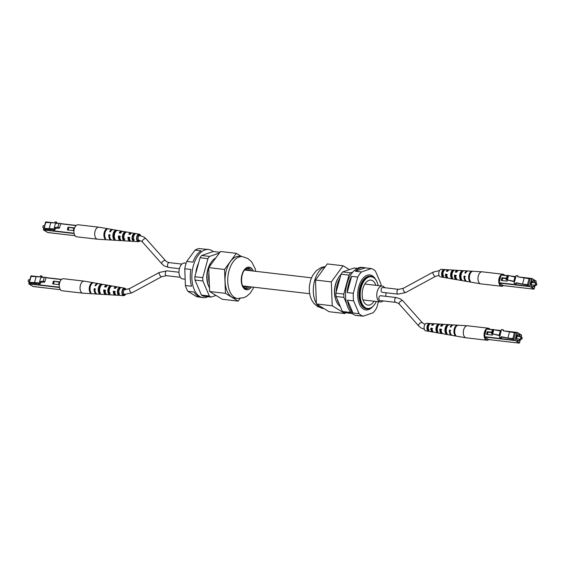 <?xml version="1.0" encoding="UTF-8"?>
<svg xmlns="http://www.w3.org/2000/svg" width="565" height="565" viewBox="0 0 565 565"><rect width="100%" height="100%" fill="white"/><g stroke="black" fill="none" stroke-linecap="round" stroke-linejoin="round"><path stroke-width="0.85" d="M359.665 315.764A24.231 13.814 96.6 0 1 358.323 315.729A24.231 13.814 96.6 0 1 357.002 315.461L363.133 316.174L373.048 312.784A24.231 13.814 -83.4 0 0 376.784 307.671L378.402 301.717M357.723 277.069L353.316 293.291L347.185 292.578A24.231 13.814 96.6 0 1 351.592 276.356L357.723 277.069A24.231 13.814 -83.4 0 1 361.459 271.956L355.329 271.242A24.231 13.814 96.6 0 1 363.931 267.584L362.349 267.4A24.231 13.814 96.6 0 0 345.568 296.244A24.231 13.814 96.6 0 0 356.741 315.538L358.323 315.729M353.605 300.877L359.114 313.702L352.977 312.989A24.231 13.814 96.6 0 1 347.475 300.156L353.605 300.877A24.231 13.814 -83.4 0 1 353.28 297.141A24.231 13.814 -83.4 0 1 353.316 293.291M363.133 316.174A24.231 13.814 -83.4 0 1 359.114 313.702M363.931 267.584A24.231 13.814 96.6 0 1 365.244 267.852L371.375 268.566A24.231 13.814 -83.4 0 1 375.4 271.031L380.909 283.863A24.231 13.814 -83.4 0 1 381.135 285.932M371.375 268.566L361.459 271.956M365.244 267.852L355.329 271.242M351.592 276.356L347.185 292.578M347.475 300.156L352.977 312.989M375.866 285.325A12.6 7.183 96.6 0 0 370.887 280.106A12.6 7.183 96.6 0 0 362.907 288.623A12.6 7.183 96.6 0 0 367.97 305.142A12.6 7.183 96.6 0 0 374.023 301.209M378.169 285.586A15.947 9.089 96.6 0 0 377.025 281.949A15.947 9.089 96.6 0 0 361.169 287.564A15.947 9.089 96.6 0 0 363.267 305.75A15.947 9.089 96.6 0 0 374.369 304.761A15.947 9.089 96.6 0 0 376.318 301.477M374.242 304.916A16.427 9.365 -83.4 0 1 374.122 305.079A16.427 9.365 -83.4 0 1 367.137 308.9A16.427 9.365 -83.4 0 1 360.527 287.366A16.427 9.365 -83.4 0 1 370.937 276.257A16.427 9.365 -83.4 0 1 376.855 281.575A16.427 9.365 -83.4 0 1 376.94 281.766M367.137 308.9L366.508 308.822A16.427 9.365 -83.4 0 1 359.898 287.288A16.427 9.365 -83.4 0 1 370.308 276.186L370.937 276.257M372.286 307.049A17.614 10.043 -83.4 0 1 360.618 306.35A17.614 10.043 -83.4 0 1 358.726 286.851A17.614 10.043 -83.4 0 1 375.52 279.237M335.568 284.739A16.237 9.252 96.6 0 0 334.657 292.515M340.942 274.555A17.741 10.114 96.6 0 0 335.723 284.139A17.741 10.114 96.6 0 0 340.292 306.463M337.15 284.922A16.237 9.252 96.6 0 0 336.231 291.879M340.045 277.839A17.741 10.114 96.6 0 0 337.305 284.322A17.741 10.114 96.6 0 0 336.246 291.844M337.008 298.814A17.741 10.114 96.6 0 0 339.233 303.998M352.8 272.09L350.597 272.839L342.687 271.92L354.29 267.958L357.447 268.326M348.958 275.091L343.795 294.075L335.885 293.157L341.048 274.166L348.958 275.091A23.144 13.193 -83.4 0 1 350.597 272.839M349.573 310.566L350.371 312.431L342.461 311.506L336.013 296.484L343.923 297.409A23.144 13.193 -83.4 0 1 343.795 294.075M343.923 297.409L346.628 303.709M342.461 311.506A23.144 13.193 -83.4 0 0 344.226 312.593L352.136 313.511A23.144 13.193 -83.4 0 1 350.371 312.431M336.013 296.484A23.144 13.193 -83.4 0 1 335.885 293.157M341.048 274.166A23.144 13.193 -83.4 0 1 342.687 271.92M345.498 312.742L344.904 313.554L329.084 311.711L316.4 303.942L315.496 280.049L327.269 263.926L343.096 265.769L349.396 269.632M316.4 303.942L332.22 305.785L331.316 281.893L343.096 265.769M315.496 280.049L331.316 281.893M344.904 313.554L332.22 305.785M338.082 278.298A16.477 9.393 96.6 0 0 335.631 299.358M248.36 270.473A8.969 5.113 96.6 0 0 246.178 269.244A8.969 5.113 96.6 0 0 245.38 269.258M243.331 286.858A8.969 5.113 96.6 0 0 244.101 287.055A8.969 5.113 96.6 0 0 246.51 286.363M198.541 263.205A17.614 10.043 96.6 0 0 196.74 267.987A17.614 10.043 96.6 0 0 195.801 273.291M209.325 283.517A17.741 10.114 -83.4 0 1 208.944 273.354M208.669 277.839A16.237 9.252 -83.4 0 1 208.937 273.22M209.502 288.016A17.741 10.114 -83.4 0 1 208.146 269.286A17.741 10.114 -83.4 0 1 215.759 257.986M201.437 295.085L194.989 280.063L202.899 280.982L209.347 296.011L201.437 295.085A23.144 13.193 96.6 0 0 203.202 296.173L211.112 297.091L216.014 295.417M194.861 276.737L200.024 257.746L207.934 258.664L202.771 277.655L194.861 276.737A23.144 13.193 96.6 0 0 194.989 280.063M219.34 253.085L209.573 256.418L201.663 255.5A23.144 13.193 96.6 0 0 200.024 257.746M201.663 255.5L213.266 251.531L219.912 252.308M209.573 256.418A23.144 13.193 96.6 0 0 207.934 258.664M209.347 296.011A23.144 13.193 96.6 0 0 211.112 297.091M202.771 277.655A23.144 13.193 96.6 0 0 202.899 280.982M208.478 285.784A16.237 9.252 -83.4 0 1 207.736 269.625A16.237 9.252 -83.4 0 1 211.211 262.301M239.666 256.284A21.082 12.02 96.6 0 0 225.703 273.156A21.082 12.02 96.6 0 0 231.827 297.119A21.082 12.02 96.6 0 0 234.793 298.172L237.477 298.482A21.082 12.02 -83.4 0 1 234.51 297.437A21.082 12.02 -83.4 0 1 228.394 273.467A21.082 12.02 -83.4 0 1 242.357 256.602L239.666 256.284M241.488 256.496L236.325 253.339L224.545 269.463L225.449 293.348L238.133 301.117L240.019 298.539M236.325 253.339L220.505 251.496L208.725 267.619L209.629 291.512L222.313 299.273L238.133 301.117M224.545 269.463L208.725 267.619M225.449 293.348L209.629 291.512M249.716 270.635A10.276 5.855 96.6 0 0 247.774 268.453A10.276 5.855 96.6 0 0 247.308 268.213M244.97 288.32A10.276 5.855 96.6 0 0 247.865 286.519M506.431 278.227L501.967 277.705L501.219 280.452L507.151 281.137L507.455 280.021M516.325 283.093L528.473 285.276L530.09 279.329L529.094 278.722L517.759 276.808L518.013 275.889L516.177 275.508L514.553 281.441L506.056 279.626L514.489 281.737M503.302 285.593L499.036 283.016L501.049 275.077L507.144 275.607L501.204 274.908M506.332 278.587L502.716 278.164L502.073 280.551M502.716 278.164L501.967 277.705M528.473 285.276L527.477 284.668L529.094 278.722M515.683 277.337L514.065 283.284L516.099 283.92L516.149 282.747L522.533 284.089L524.15 278.142M527.477 284.668L522.533 284.089M514.065 283.284L515.894 283.665L516.149 282.747M518.02 276.857L518.013 275.889M500.491 277.125L499.898 277.055A2.91 1.66 96.6 0 0 499.82 277.048M513.832 281.151L514.948 277.034L508.027 275.402L507.172 275.508L506.056 279.626M514.948 277.034L515.676 277.323M500.534 276.97A3.15 1.794 96.6 0 0 499.933 276.829M507.363 279.795L508.486 275.678M506.911 279.513L508.027 275.402M536.489 285.021A1.215 0.692 -83.4 0 1 536.425 285.113A1.215 0.692 -83.4 0 1 535.91 285.396A1.215 0.692 -83.4 0 1 535.422 283.807A1.215 0.692 -83.4 0 1 536.192 282.987A1.215 0.692 -83.4 0 1 536.63 283.383A1.215 0.692 -83.4 0 1 536.665 283.482M535.747 283.905A0.968 0.551 96.6 0 0 535.874 285.014A0.968 0.551 96.6 0 0 536.545 284.951A0.968 0.551 96.6 0 0 536.75 284.52A0.968 0.551 96.6 0 0 536.708 283.566A0.968 0.551 96.6 0 0 535.747 283.905M453.441 270.098A4.471 2.55 96.6 0 0 450.87 273.121A4.471 2.55 96.6 0 0 451.301 277.987L452.664 278.227A4.548 2.592 -83.4 0 1 452.212 273.262A4.548 2.592 -83.4 0 1 454.846 270.176L453.441 270.098L453.186 271.038A3.552 2.027 96.6 0 0 451.343 273.418A3.552 2.027 96.6 0 0 451.555 277.048L452.191 277.154M472.262 271.412L472.312 271.221A5.516 3.143 96.6 0 0 468.922 274.957A5.516 3.143 96.6 0 0 469.607 281.193L470.384 281.328A5.558 3.171 -83.4 0 1 469.685 275.042A5.558 3.171 -83.4 0 1 473.11 271.271L468.336 270.981A5.29 3.016 96.6 0 0 465.617 273.135L464.854 273.057A5.247 2.987 -83.4 0 1 467.545 270.932L458.992 270.416A4.767 2.719 96.6 0 0 456.612 272.231L455.27 272.097A4.689 2.677 -83.4 0 1 457.601 270.338L449.648 269.858A4.245 2.422 96.6 0 0 447.6 271.327L446.265 271.186A4.167 2.373 -83.4 0 1 448.25 269.773L441.293 269.35A3.778 2.154 96.6 0 0 438.85 272.443A3.778 2.154 96.6 0 0 439.958 276.68A3.778 2.154 96.6 0 0 440.418 276.857L447.289 278.051A4.167 2.373 -83.4 0 1 446.781 277.853A4.167 2.373 -83.4 0 1 445.439 274.209L446.781 274.343A4.245 2.422 96.6 0 0 448.144 278.086A4.245 2.422 96.6 0 0 448.666 278.291L456.513 279.647A4.689 2.677 -83.4 0 1 455.941 279.428A4.689 2.677 -83.4 0 1 454.444 275.113L455.786 275.247A4.767 2.719 96.6 0 0 457.304 279.661A4.767 2.719 96.6 0 0 457.89 279.887L466.33 281.349A5.247 2.987 -83.4 0 1 465.687 281.102A5.247 2.987 -83.4 0 1 464.034 276.08L464.797 276.158A5.29 3.016 96.6 0 0 466.464 281.236A5.29 3.016 96.6 0 0 467.114 281.49L480.66 283.835A6.06 3.454 -83.4 0 1 479.911 283.552A6.06 3.454 -83.4 0 1 478.329 275.911A6.06 3.454 -83.4 0 1 482.058 271.807A6.06 3.454 -83.4 0 1 482.164 271.814L502.935 274.237A6.06 3.454 -83.4 0 1 504.602 275.303M467.545 270.932A5.247 2.987 -83.4 0 1 467.933 271.002M457.601 270.338A4.689 2.677 -83.4 0 1 458.279 270.536M448.25 269.773A4.167 2.373 -83.4 0 1 448.914 269.985A4.167 2.373 -83.4 0 1 448.928 269.992M473.11 271.271A5.558 3.171 -83.4 0 1 473.117 271.271L482.058 271.807M461.817 279.83A5.071 2.889 -83.4 0 1 461.238 274.18A5.071 2.889 -83.4 0 1 464.282 270.741L462.876 270.656A4.993 2.846 96.6 0 0 459.896 274.039A4.993 2.846 96.6 0 0 460.454 279.59L461.817 279.83M443.511 276.617A4.026 2.295 -83.4 0 1 443.193 272.344A4.026 2.295 -83.4 0 1 445.411 269.625L444.005 269.547A3.948 2.253 96.6 0 0 441.844 272.21A3.948 2.253 96.6 0 0 442.148 276.377L443.511 276.617M447.346 277.203A3.326 1.893 -83.4 0 1 446.993 277.055A3.326 1.893 -83.4 0 1 445.926 274.505L447.275 274.647M456.379 278.616A3.722 2.119 -83.4 0 1 456.188 278.517A3.722 2.119 -83.4 0 1 454.987 275.445L456.343 275.586M464.924 278.602A4.146 2.366 -83.4 0 1 464.642 276.447L465.412 276.532M503.041 285.466A5.65 3.22 -83.4 0 1 501.501 285.855A5.65 3.22 -83.4 0 1 500.781 285.586A5.65 3.22 -83.4 0 1 499.227 283.136M499.065 282.366A5.65 3.22 -83.4 0 1 500.957 275.416M501.565 274.95A5.65 3.22 -83.4 0 1 502.808 274.632A5.65 3.22 -83.4 0 1 503.683 274.922A5.65 3.22 -83.4 0 1 504.1 275.247M455.99 272.168A3.722 2.119 -83.4 0 1 457.233 271.313M446.922 271.257A3.326 1.893 -83.4 0 1 448.116 270.607M470.031 274.025A4.351 2.479 96.6 0 0 469.459 278.912M462.452 271.737A3.948 2.253 96.6 0 0 460.404 274.484A3.948 2.253 96.6 0 0 460.736 278.545L461.245 278.63M444.154 270.402L443.779 270.381A3.157 1.801 96.6 0 0 442.254 272.457A3.157 1.801 96.6 0 0 442.374 275.543L443.744 275.762M451.555 277.048L451.301 277.987M469.84 280.332L469.607 281.193M444.005 269.547L443.779 270.381M503.401 285.615A6.06 3.454 -83.4 0 1 501.529 286.271L480.766 283.856A6.06 3.454 -83.4 0 1 480.66 283.835M501.529 286.271A6.06 3.454 -83.4 0 1 499.093 278.333A6.06 3.454 -83.4 0 1 502.935 274.237M464.034 276.08L464.642 276.447M466.725 281.377A5.247 2.987 -83.4 0 1 466.33 281.349M457.219 279.611A4.689 2.677 -83.4 0 1 456.513 279.647M447.996 277.987A4.167 2.373 -83.4 0 1 447.289 278.051M445.439 274.209L445.926 274.505M462.876 270.656L462.643 271.525M442.374 275.543L442.148 276.377M460.736 278.545L460.454 279.59M454.444 275.113L454.987 275.445M455.807 277.288A3.616 2.062 -83.4 0 1 455.475 277.705M186.761 261.418L195.024 250.104L201.154 250.818A24.231 13.814 -83.4 0 0 192.891 262.139L186.761 261.418A24.231 13.814 96.6 0 0 184.762 268.756L190.899 269.47A24.231 13.814 -83.4 0 0 191.528 286.243L185.398 285.53A24.231 13.814 96.6 0 0 187.891 291.328L194.021 292.041A24.231 13.814 -83.4 0 0 201.479 297.458L203.061 297.649A24.231 13.814 -83.4 0 1 191.895 275.176A24.231 13.814 -83.4 0 1 204.968 249.928A24.231 13.814 -83.4 0 1 208.669 249.504A24.231 13.814 -83.4 0 1 213.238 251.545M208.669 249.504L207.087 249.32A24.231 13.814 -83.4 0 0 205.639 249.285L199.509 248.572A24.231 13.814 96.6 0 0 197.256 249.031A24.231 13.814 96.6 0 0 195.024 250.104M200.059 297.162L196.79 296.78L187.891 291.328M185.398 285.53L184.762 268.756M207.955 296.724A24.231 13.814 -83.4 0 1 206.755 297.218A24.231 13.814 -83.4 0 1 203.061 297.649M491.776 332.185L487.305 331.669L486.557 334.409L492.489 335.102L492.8 333.979M501.664 337.051L513.811 339.233L515.428 333.286L514.433 332.679L503.097 330.765L503.351 329.854L501.522 329.466L499.891 335.398L491.395 333.583L499.827 335.702M488.64 339.551L484.375 336.98L486.387 329.035L492.482 329.572L486.543 328.872M491.677 332.545L488.061 332.128L487.411 334.508M488.061 332.128L487.305 331.669M513.811 339.233L512.822 338.626L514.433 332.679M499.17 335.109L500.286 330.991L501.014 331.288L499.608 337.503L501.438 337.884L501.487 336.712L507.879 338.054L509.489 332.107M512.822 338.626L507.879 338.054M499.404 337.241L501.24 337.623L501.487 336.712M503.359 330.822L503.351 329.854M485.829 331.083L485.236 331.012A2.91 1.66 96.6 0 0 485.158 331.012M500.286 330.991L492.511 329.473L491.395 333.583M485.872 330.935A3.15 1.794 96.6 0 0 485.271 330.793M492.701 333.753L493.824 329.642M492.249 333.477L493.372 329.36M521.827 338.986A1.215 0.692 -83.4 0 1 521.763 339.078A1.215 0.692 -83.4 0 1 521.248 339.353A1.215 0.692 -83.4 0 1 520.761 337.771A1.215 0.692 -83.4 0 1 521.53 336.952A1.215 0.692 -83.4 0 1 521.968 337.34A1.215 0.692 -83.4 0 1 522.004 337.446M521.085 337.87A0.968 0.551 96.6 0 0 521.212 338.972A0.968 0.551 96.6 0 0 521.891 338.915A0.968 0.551 96.6 0 0 522.088 338.484A0.968 0.551 96.6 0 0 522.046 337.524A0.968 0.551 96.6 0 0 521.085 337.87M438.779 324.056A4.471 2.55 96.6 0 0 436.208 327.086A4.471 2.55 96.6 0 0 436.639 331.952L438.002 332.192A4.548 2.592 -83.4 0 1 437.557 327.22A4.548 2.592 -83.4 0 1 440.184 324.141L438.779 324.056L438.525 324.995A3.552 2.027 96.6 0 0 436.681 327.375A3.552 2.027 96.6 0 0 436.893 331.012L437.529 331.111M457.601 325.369L457.657 325.186A5.516 3.143 96.6 0 0 454.26 328.922A5.516 3.143 96.6 0 0 454.945 335.151L455.722 335.292A5.558 3.171 -83.4 0 1 455.023 329.007A5.558 3.171 -83.4 0 1 458.448 325.228L457.657 325.186A5.516 3.143 96.6 0 0 457.65 325.179L453.674 324.946A5.29 3.016 96.6 0 0 450.955 327.1L450.192 327.022A5.247 2.987 -83.4 0 1 452.883 324.896L444.33 324.381A4.767 2.719 96.6 0 0 441.95 326.189L440.608 326.054A4.689 2.677 -83.4 0 1 442.939 324.296L434.986 323.816A4.245 2.422 96.6 0 0 432.945 325.285L431.604 325.15A4.167 2.373 -83.4 0 1 433.595 323.731L426.632 323.314A3.778 2.154 96.6 0 0 424.188 326.401A3.778 2.154 96.6 0 0 425.297 330.645A3.778 2.154 96.6 0 0 425.756 330.822L432.628 332.008A4.167 2.373 -83.4 0 1 432.119 331.817A4.167 2.373 -83.4 0 1 430.784 328.166L432.119 328.3A4.245 2.422 96.6 0 0 433.482 332.051A4.245 2.422 96.6 0 0 434.005 332.248L441.851 333.611A4.689 2.677 -83.4 0 1 441.279 333.392A4.689 2.677 -83.4 0 1 439.789 329.07L441.131 329.211A4.767 2.719 96.6 0 0 442.642 333.625A4.767 2.719 96.6 0 0 443.228 333.851L451.668 335.313A5.247 2.987 -83.4 0 1 451.025 335.066A5.247 2.987 -83.4 0 1 449.373 330.038L450.136 330.115A5.29 3.016 96.6 0 0 451.802 335.2A5.29 3.016 96.6 0 0 452.452 335.448L465.998 337.799A6.06 3.454 -83.4 0 1 465.249 337.51A6.06 3.454 -83.4 0 1 463.667 329.875A6.06 3.454 -83.4 0 1 467.396 325.772A6.06 3.454 -83.4 0 1 467.509 325.779L488.273 328.194A6.06 3.454 -83.4 0 1 489.94 329.268M452.883 324.896A5.247 2.987 -83.4 0 1 453.271 324.967M442.939 324.296A4.689 2.677 -83.4 0 1 443.617 324.501M433.595 323.731A4.167 2.373 -83.4 0 1 434.252 323.95A4.167 2.373 -83.4 0 1 434.266 323.957M458.448 325.228A5.558 3.171 -83.4 0 1 458.455 325.228L467.396 325.772M447.155 333.795A5.071 2.889 -83.4 0 1 446.576 328.138A5.071 2.889 -83.4 0 1 449.627 324.698L448.222 324.614A4.993 2.846 96.6 0 0 445.234 328.004A4.993 2.846 96.6 0 0 445.792 333.555L447.155 333.795M428.849 330.574A4.026 2.295 -83.4 0 1 428.531 326.302A4.026 2.295 -83.4 0 1 430.749 323.59L429.344 323.505A3.948 2.253 96.6 0 0 427.182 326.167A3.948 2.253 96.6 0 0 427.486 330.334L428.849 330.574M432.684 331.168A3.326 1.893 -83.4 0 1 432.331 331.019A3.326 1.893 -83.4 0 1 431.264 328.463L432.613 328.604M441.717 332.573A3.722 2.119 -83.4 0 1 441.526 332.474A3.722 2.119 -83.4 0 1 440.326 329.409L441.682 329.543M450.263 332.559A4.146 2.366 -83.4 0 1 449.98 330.412L450.75 330.49M488.379 339.431A5.65 3.22 -83.4 0 1 486.839 339.819A5.65 3.22 -83.4 0 1 486.119 339.551A5.65 3.22 -83.4 0 1 484.565 337.093M484.403 336.33A5.65 3.22 -83.4 0 1 486.296 329.381M486.903 328.915A5.65 3.22 -83.4 0 1 488.146 328.59A5.65 3.22 -83.4 0 1 489.022 328.879A5.65 3.22 -83.4 0 1 489.438 329.211M441.329 326.125A3.722 2.119 -83.4 0 1 442.572 325.271M432.26 325.214A3.326 1.893 -83.4 0 1 433.454 324.571M455.369 327.99A4.351 2.479 96.6 0 0 454.797 332.87M447.791 325.694A3.948 2.253 96.6 0 0 445.743 328.449A3.948 2.253 96.6 0 0 446.075 332.503L446.583 332.587M429.492 324.366L429.118 324.338A3.157 1.801 96.6 0 0 427.592 326.422A3.157 1.801 96.6 0 0 427.712 329.501L429.082 329.727M436.893 331.012L436.639 331.952M455.178 334.289L454.945 335.151M429.344 323.505L429.118 324.338M488.739 339.572A6.06 3.454 -83.4 0 1 486.868 340.229L466.104 337.814A6.06 3.454 -83.4 0 1 465.998 337.799M486.868 340.229A6.06 3.454 -83.4 0 1 484.431 332.291A6.06 3.454 -83.4 0 1 488.273 328.194M449.373 330.038L449.98 330.412M452.064 335.335A5.247 2.987 -83.4 0 1 451.668 335.313M442.557 333.569A4.689 2.677 -83.4 0 1 441.851 333.611M433.334 331.952A4.167 2.373 -83.4 0 1 432.628 332.008M430.784 328.166L431.264 328.463M448.222 324.614L447.981 325.489M427.712 329.501L427.486 330.334M446.075 332.503L445.792 333.555M439.789 329.07L440.326 329.409M441.145 331.245A3.616 2.062 -83.4 0 1 440.813 331.669M74.001 227.872L68.068 227.179L67.32 229.92L73.252 230.612L74.001 227.872M73.902 228.232L68.068 227.179M50.115 229.404L45.129 228.987L44.141 228.38L53.075 228.825L52.828 229.743L53.972 229.701L54.318 227.639L57.905 227.229L59.608 227.639L59.148 228.204L55.511 228.324L54.925 229.249M68.817 227.639L68.174 230.019M52.941 229.312L50.073 229.567M52.828 229.743L54.713 230.026L55.257 229.242M56.825 223.479L56.825 222.25L56.083 221.932L54.939 221.967L54.692 222.878L45.751 222.433L44.141 228.38M56.083 221.932L55.653 223.514M50.695 223.013L49.084 228.959M55.511 228.324L54.466 227.872M54.713 230.026L53.972 229.701M59.276 227.759L59.148 228.204M54.318 227.639L55.441 223.521L58.887 223.408M57.905 227.229L59.021 223.111L60.723 223.521L59.608 227.639M44.48 225.732L43.752 225.647A1.215 0.692 96.6 0 0 43.237 225.922A1.215 0.692 96.6 0 0 42.982 226.466A1.215 0.692 96.6 0 0 43.032 227.66A1.215 0.692 96.6 0 0 43.47 228.048L43.844 228.098M42.997 227.554A0.968 0.551 -83.4 0 1 42.954 227.476A0.968 0.551 -83.4 0 1 42.912 226.516A0.968 0.551 -83.4 0 1 43.11 226.085A0.968 0.551 -83.4 0 1 43.173 226.014M123.184 239.864L124.59 239.941A4.471 2.55 -83.4 0 1 124.159 235.082A4.471 2.55 -83.4 0 1 126.73 232.053L125.366 231.812A4.548 2.592 96.6 0 0 122.739 234.892A4.548 2.592 96.6 0 0 123.184 239.864L123.438 238.903L124.844 239.002M140.064 240.577A3.778 2.154 -83.4 0 1 138.369 241.686A3.778 2.154 -83.4 0 1 137.768 241.495A3.778 2.154 -83.4 0 1 136.681 237.138A3.778 2.154 -83.4 0 1 139.244 234.178A3.778 2.154 -83.4 0 1 139.703 234.355A3.778 2.154 -83.4 0 1 140.671 235.746M139.244 234.178L132.372 232.992A4.167 2.373 96.6 0 0 130.233 234.39L128.806 234.2A4.245 2.422 -83.4 0 1 130.995 232.752A4.245 2.422 -83.4 0 1 131.518 232.95A4.245 2.422 -83.4 0 1 131.666 233.048M130.995 232.752L123.149 231.389A4.689 2.677 96.6 0 0 120.649 233.126L119.215 232.942A4.767 2.719 -83.4 0 1 121.772 231.149A4.767 2.719 -83.4 0 1 122.358 231.375A4.767 2.719 -83.4 0 1 122.443 231.431M121.772 231.149L113.332 229.687A5.247 2.987 96.6 0 0 110.45 231.791L109.638 231.685A5.29 3.016 -83.4 0 1 112.548 229.552A5.29 3.016 -83.4 0 1 112.936 229.665M112.548 229.552L99.002 227.201A6.06 3.454 96.6 0 0 98.896 227.187A6.06 3.454 96.6 0 0 95.054 231.283A6.06 3.454 96.6 0 0 96.643 238.917A6.06 3.454 96.6 0 0 97.491 239.221A6.06 3.454 96.6 0 0 97.604 239.228L106.552 239.772A5.558 3.171 96.6 0 0 106.552 239.772L107.343 239.814A5.516 3.143 -83.4 0 1 107.343 239.814L111.326 240.054A5.29 3.016 -83.4 0 1 110.486 239.786A5.29 3.016 -83.4 0 1 108.819 234.701L109.631 234.807A5.247 2.987 96.6 0 0 111.284 239.835A5.247 2.987 96.6 0 0 112.117 240.104L120.67 240.619A4.767 2.719 -83.4 0 1 119.914 240.372A4.767 2.719 -83.4 0 1 118.396 235.958L119.822 236.149A4.689 2.677 96.6 0 0 121.32 240.464A4.689 2.677 96.6 0 0 122.061 240.704L130.014 241.184A4.245 2.422 -83.4 0 1 129.343 240.965A4.245 2.422 -83.4 0 1 127.98 237.215L129.413 237.406A4.167 2.373 96.6 0 0 130.748 241.05A4.167 2.373 96.6 0 0 131.405 241.269L138.369 241.686M107.647 228.712A5.558 3.171 96.6 0 0 104.214 232.476A5.558 3.171 96.6 0 0 104.913 238.769L105.712 238.818A5.516 3.143 -83.4 0 1 105.026 232.582A5.516 3.143 -83.4 0 1 108.424 228.846L107.569 228.995M116.213 230.209A5.071 2.889 96.6 0 0 113.17 233.642A5.071 2.889 96.6 0 0 113.742 239.299L115.147 239.383A4.993 2.846 -83.4 0 1 114.596 233.832A4.993 2.846 -83.4 0 1 117.576 230.449L116.213 230.209L115.924 231.276A4.011 2.288 96.6 0 0 113.72 233.981A4.011 2.288 96.6 0 0 114.031 238.232L114.617 238.275M134.519 233.423A4.026 2.295 96.6 0 0 132.302 236.142A4.026 2.295 96.6 0 0 132.62 240.415L134.025 240.492A3.948 2.253 -83.4 0 1 133.728 236.325A3.948 2.253 -83.4 0 1 135.883 233.663L134.519 233.423L134.286 234.277A3.213 1.836 96.6 0 0 132.719 236.396A3.213 1.836 96.6 0 0 132.853 239.56L134.251 239.659M129.456 234.284A3.383 1.928 -83.4 0 1 130.826 233.599M119.935 233.034A3.786 2.154 -83.4 0 1 121.369 232.109M109.85 237.59A4.181 2.38 -83.4 0 1 109.433 235.075L108.819 234.701M110.239 235.181L109.433 235.075M120.5 239.595A3.786 2.154 -83.4 0 1 120.168 239.447A3.786 2.154 -83.4 0 1 118.954 236.297L118.396 235.958M120.366 236.481L118.954 236.297M130.042 240.323A3.383 1.928 -83.4 0 1 129.562 240.153A3.383 1.928 -83.4 0 1 128.474 237.519L127.98 237.215M129.893 237.703L128.474 237.519M140.049 235.64A3.03 1.723 96.6 0 0 139.513 235.068A3.03 1.723 96.6 0 0 139.131 234.92A3.03 1.723 96.6 0 0 137.09 237.307A3.03 1.723 96.6 0 0 137.959 240.782A3.03 1.723 96.6 0 0 138.425 240.937A3.03 1.723 96.6 0 0 139.484 240.457M105.556 231.163A4.386 2.5 96.6 0 0 104.892 236.883M125.338 232.808L125.105 232.766A3.616 2.062 96.6 0 0 123.219 235.188A3.616 2.062 96.6 0 0 123.438 238.903M134.738 234.348L134.286 234.277M125.366 231.812L125.105 232.766M132.853 239.56L132.62 240.415M98.896 227.187L78.132 224.771A6.06 3.454 96.6 0 0 74.29 228.86A6.06 3.454 96.6 0 0 76.727 236.806L97.491 239.221M114.737 232.441A5.29 3.016 -83.4 0 1 114.787 232.695A4.146 2.366 96.6 0 0 114.61 232.123M121.383 240.499A4.767 2.719 -83.4 0 1 120.67 240.619M115.373 240.302L116.778 240.386M130.734 241.043A4.245 2.422 -83.4 0 1 130.014 241.184M111.729 240.033A5.29 3.016 -83.4 0 1 111.326 240.054M105.175 237.816L104.913 238.769M113.925 238.027A4.146 2.366 96.6 0 0 114.201 237.611L113.431 237.526M114.031 238.232L113.742 239.299M124.399 233.818A3.722 2.119 96.6 0 0 124.187 233.331M379.984 300.538A2.422 1.384 -83.4 0 1 379.009 297.36A2.422 1.384 -83.4 0 1 380.549 295.721L396.369 297.564A2.422 1.384 -83.4 0 0 394.829 299.203A2.422 1.384 -83.4 0 0 395.465 302.261A2.422 1.384 -83.4 0 0 395.804 302.381L379.984 300.538M383.141 300.905A7.995 4.555 -83.4 0 1 380.457 301.957A7.995 4.555 -83.4 0 1 377.243 291.476A7.995 4.555 -83.4 0 1 382.307 286.074A7.995 4.555 -83.4 0 1 384.673 287.712M386.001 292.748A7.995 4.555 -83.4 0 1 385.591 296.307M405.649 292.55A2.422 0.869 61.5 0 1 405.077 292.451A2.422 0.869 61.5 0 1 403.445 290.24A2.422 0.869 61.5 0 1 403.339 288.291L398.6 289.337L382.78 287.493A2.422 1.384 96.6 0 0 381.248 289.132A2.422 1.384 96.6 0 0 382.223 292.303L398.043 294.146L405.649 292.55L435.424 276.405L439.019 275.388M185.165 279.216L182.693 278.926A7.995 4.555 -83.4 0 1 179.472 268.446A7.995 4.555 -83.4 0 1 184.543 263.043L186.125 263.226M59.339 281.829L53.407 281.137L52.658 283.884L58.59 284.576L59.339 281.829M59.24 282.189L53.407 281.137M35.454 283.369L30.468 282.952L29.479 282.345L38.413 282.79L38.166 283.701L39.31 283.665L39.656 281.603L43.244 281.193L44.946 281.596L44.494 282.168L40.85 282.288L40.263 283.213M54.155 281.603L53.513 283.983M38.279 283.277L35.411 283.524M38.166 283.701L40.051 283.983L40.602 283.199M42.163 277.436L42.163 276.214L41.422 275.889L40.277 275.925L40.03 276.843L31.089 276.398L29.479 282.345M41.422 275.889L40.991 277.479M36.04 276.97L34.423 282.917M40.85 282.288L39.804 281.836M40.051 283.983L39.31 283.665M44.614 281.716L44.494 282.168M39.656 281.603L40.779 277.486L44.225 277.373M43.244 281.193L44.36 277.076L46.062 277.479L44.946 281.596M29.825 279.689L29.09 279.604A1.215 0.692 96.6 0 0 28.575 279.887A1.215 0.692 96.6 0 0 28.321 280.424A1.215 0.692 96.6 0 0 28.37 281.617A1.215 0.692 96.6 0 0 28.808 282.013L29.182 282.055M28.335 281.518A0.968 0.551 -83.4 0 1 28.292 281.434A0.968 0.551 -83.4 0 1 28.25 280.48A0.968 0.551 -83.4 0 1 28.455 280.049A0.968 0.551 -83.4 0 1 28.511 279.979M108.522 293.821L109.928 293.906A4.471 2.55 -83.4 0 1 109.497 289.04A4.471 2.55 -83.4 0 1 112.068 286.01L110.705 285.77A4.548 2.592 96.6 0 0 108.077 288.856A4.548 2.592 96.6 0 0 108.522 293.821L108.784 292.868L110.182 292.967M125.458 294.45A3.778 2.154 -83.4 0 1 123.707 295.65A3.778 2.154 -83.4 0 1 123.106 295.453A3.778 2.154 -83.4 0 1 122.019 291.095A3.778 2.154 -83.4 0 1 124.583 288.143A3.778 2.154 -83.4 0 1 125.042 288.32A3.778 2.154 -83.4 0 1 125.981 289.612M124.583 288.143L117.711 286.949A4.167 2.373 96.6 0 0 115.571 288.348L114.144 288.164A4.245 2.422 -83.4 0 1 116.334 286.709A4.245 2.422 -83.4 0 1 116.856 286.914A4.245 2.422 -83.4 0 1 117.004 287.013M116.334 286.709L108.487 285.353A4.689 2.677 96.6 0 0 105.987 287.091L104.56 286.9A4.767 2.719 -83.4 0 1 107.11 285.113A4.767 2.719 -83.4 0 1 107.696 285.339A4.767 2.719 -83.4 0 1 107.781 285.389M107.11 285.113L98.67 283.651A5.247 2.987 96.6 0 0 95.796 285.749L94.977 285.643A5.29 3.016 -83.4 0 1 97.886 283.51A5.29 3.016 -83.4 0 1 98.275 283.623M97.886 283.51L84.34 281.165A6.06 3.454 96.6 0 0 84.234 281.144A6.06 3.454 96.6 0 0 80.392 285.24A6.06 3.454 96.6 0 0 81.981 292.882A6.06 3.454 96.6 0 0 82.836 293.186A6.06 3.454 96.6 0 0 82.942 293.193L91.89 293.729A5.558 3.171 96.6 0 0 91.89 293.729L96.664 294.019A5.29 3.016 -83.4 0 1 95.824 293.744A5.29 3.016 -83.4 0 1 94.157 288.666L94.969 288.772A5.247 2.987 96.6 0 0 96.622 293.8A5.247 2.987 96.6 0 0 97.455 294.068L106.008 294.584A4.767 2.719 -83.4 0 1 105.252 294.337A4.767 2.719 -83.4 0 1 103.734 289.923L105.168 290.106A4.689 2.677 96.6 0 0 106.658 294.422A4.689 2.677 96.6 0 0 107.399 294.662L115.352 295.142A4.245 2.422 -83.4 0 1 114.681 294.923A4.245 2.422 -83.4 0 1 113.325 291.18L114.751 291.37A4.167 2.373 96.6 0 0 116.086 295.015A4.167 2.373 96.6 0 0 116.75 295.227L123.707 295.65M92.985 282.67A5.558 3.171 96.6 0 0 89.553 286.441A5.558 3.171 96.6 0 0 90.252 292.734L91.057 292.776A5.516 3.143 -83.4 0 1 90.372 286.547A5.516 3.143 -83.4 0 1 93.762 282.811L92.907 282.952M101.552 284.167A5.071 2.889 96.6 0 0 98.508 287.606A5.071 2.889 96.6 0 0 99.087 293.263L100.492 293.348A4.993 2.846 -83.4 0 1 99.934 287.79A4.993 2.846 -83.4 0 1 102.915 284.407L101.552 284.167L101.262 285.233A4.011 2.288 96.6 0 0 99.059 287.945A4.011 2.288 96.6 0 0 99.376 292.197L99.956 292.239M119.858 287.387A4.026 2.295 96.6 0 0 117.64 290.099A4.026 2.295 96.6 0 0 117.958 294.372L119.363 294.457A3.948 2.253 -83.4 0 1 119.067 290.29A3.948 2.253 -83.4 0 1 121.221 287.627L119.858 287.387L119.625 288.235A3.213 1.836 96.6 0 0 118.057 290.361A3.213 1.836 96.6 0 0 118.191 293.525L119.589 293.623M114.794 288.249A3.383 1.928 -83.4 0 1 116.164 287.557M105.274 286.999A3.786 2.154 -83.4 0 1 106.707 286.074M95.188 291.554A4.181 2.38 -83.4 0 1 94.772 289.04L94.157 288.666M95.577 289.139L94.772 289.04M105.839 293.553A3.786 2.154 -83.4 0 1 105.507 293.405A3.786 2.154 -83.4 0 1 104.292 290.255L103.734 289.923M105.704 290.438L104.292 290.255M115.387 294.28A3.383 1.928 -83.4 0 1 114.9 294.111A3.383 1.928 -83.4 0 1 113.812 291.484L113.325 291.18M115.232 291.667L113.812 291.484M125.381 289.591A3.03 1.723 96.6 0 0 124.851 289.026A3.03 1.723 96.6 0 0 124.47 288.885A3.03 1.723 96.6 0 0 122.428 291.265A3.03 1.723 96.6 0 0 123.297 294.746A3.03 1.723 96.6 0 0 123.77 294.902A3.03 1.723 96.6 0 0 124.83 294.407M90.894 285.127A4.386 2.5 96.6 0 0 90.231 290.841M110.676 286.766L110.45 286.73A3.616 2.062 96.6 0 0 108.558 289.153A3.616 2.062 96.6 0 0 108.784 292.868M120.077 288.305L119.625 288.235M110.705 285.77L110.45 286.73M118.191 293.525L117.958 294.372M84.234 281.144L63.471 278.729A6.06 3.454 96.6 0 0 59.629 282.825A6.06 3.454 96.6 0 0 62.065 290.763L82.836 293.186M100.153 286.66A4.146 2.366 96.6 0 0 99.949 286.088M106.721 294.464A4.767 2.719 -83.4 0 1 106.008 294.584M100.718 294.259L102.124 294.344M116.072 295.008A4.245 2.422 -83.4 0 1 115.352 295.142M97.067 293.998A5.29 3.016 -83.4 0 1 96.664 294.019M90.513 291.773L90.252 292.734M99.263 291.985A4.146 2.366 96.6 0 0 99.539 291.568L98.769 291.491M99.376 292.197L99.087 293.263M109.737 287.776A3.722 2.119 96.6 0 0 109.525 287.295M325.186 266.786A21.082 12.02 96.6 0 0 314.31 281.822A21.082 12.02 96.6 0 0 316.379 303.44M316.894 304.245A21.082 12.02 96.6 0 0 320.08 307.395A21.082 12.02 96.6 0 0 323.046 308.448L323.922 308.547M251.496 286.942A11.392 6.49 -83.4 0 1 244.906 289.209A11.392 6.49 -83.4 0 1 241.933 274.851A11.392 6.49 -83.4 0 1 250.747 267.718A11.392 6.49 -83.4 0 1 253.346 271.052M251.376 286.928A11.244 6.413 -83.4 0 1 244.949 289.075A11.244 6.413 -83.4 0 1 242.004 274.894A11.244 6.413 -83.4 0 1 250.712 267.852A11.244 6.413 -83.4 0 1 253.226 271.038M251.616 270.854A10.276 5.855 96.6 0 0 249.673 268.679A10.276 5.855 96.6 0 0 248.226 268.163C240.754 268.311 239.631 286.01 244.659 288.15L245.846 288.574A10.276 5.855 96.6 0 0 249.765 286.738M498.973 282.712L529.624 286.278L531.7 278.644L520.068 277.288M515.831 276.794L511.297 276.264M507.102 275.777L501.049 275.077M503.231 285.586L533.883 289.153L529.624 286.278L534.144 288.948L535.133 285.304M535.775 282.938L536.22 281.314L532.025 278.743L529.688 286.589L499.036 283.016M535.818 282.945L536.143 281.08L531.891 278.488L518.112 276.878M509.432 275.875L515.873 276.624M518.204 276.899L531.82 278.481M534.589 285.24A3.15 1.794 -83.4 0 1 532.166 286.745A3.15 1.794 -83.4 0 1 531.453 282.846A3.15 1.794 -83.4 0 1 533.325 280.713A3.15 1.794 -83.4 0 1 534.871 282.832M532.004 278.559L536.199 281.37M531.545 285.862A2.91 1.66 96.6 0 0 532.548 286.709A2.91 1.66 96.6 0 0 534.243 285.198M534.525 282.797A2.91 1.66 96.6 0 0 533.226 280.932A2.91 1.66 96.6 0 0 532.046 281.532M484.311 336.669L514.969 340.243L517.039 332.601L505.407 331.252M501.169 330.758L496.635 330.228M492.44 329.741L486.387 329.035M488.57 339.544L519.221 343.117L514.969 340.243L519.482 342.913L520.471 339.268M521.114 336.902L521.559 335.271L517.363 332.707L515.033 340.547L484.375 336.98M521.156 336.902L521.488 335.045L517.194 332.439L503.45 330.843M494.77 329.84L501.212 330.589L494.686 329.819M503.542 330.857L517.159 332.446M519.927 339.205A3.15 1.794 -83.4 0 1 517.505 340.702A3.15 1.794 -83.4 0 1 516.791 336.811A3.15 1.794 -83.4 0 1 518.663 334.671A3.15 1.794 -83.4 0 1 520.21 336.797M517.342 332.524L521.537 335.328M516.883 339.819A2.91 1.66 96.6 0 0 517.886 340.674A2.91 1.66 96.6 0 0 519.581 339.162M519.864 336.754A2.91 1.66 96.6 0 0 518.564 334.897A2.91 1.66 96.6 0 0 517.385 335.49M76.077 225.59L60.653 223.789M57.722 223.45L56.86 223.352M53.251 222.928L45.588 222.038L43.519 229.673L74.064 233.232M54.466 222.893L45.744 221.876L43.463 229.673M54.417 222.893L45.744 221.876L43.512 229.955L47.771 232.547L75.053 235.725M74.128 233.536L43.512 229.955L47.841 232.554M60.695 223.62L76.247 225.435M47.658 232.476L75.06 235.732M399.568 304.38A2.422 1.434 -41.6 0 1 399.37 304.21A2.422 1.434 -41.6 0 1 400.077 301.682A2.422 1.434 -41.6 0 1 402.796 300.827A2.422 1.434 -41.6 0 1 402.993 300.997L422.436 322.869A2.422 1.434 -41.6 0 1 422.549 323.032M419.011 326.252A2.422 1.434 -41.6 0 1 418.813 326.09A2.422 1.434 -41.6 0 1 419.52 323.561A2.422 1.434 -41.6 0 1 422.246 322.707A2.422 1.434 -41.6 0 1 422.436 322.869L424.936 324.423M398.6 289.337A2.422 1.384 96.6 0 0 397.068 290.975A2.422 1.384 96.6 0 0 397.704 294.026A2.422 1.384 96.6 0 0 398.043 294.146M424.082 327.545A2.422 1.384 -83.4 0 1 424.244 326.118M181.859 264.095L169.196 262.619A2.422 1.384 96.6 0 0 167.657 264.258A2.422 1.384 96.6 0 0 168.292 267.316A2.422 1.384 96.6 0 0 168.631 267.436L179.409 268.693M180.327 277.288L166.4 275.663A2.422 1.384 -83.4 0 1 166.054 275.543A2.422 1.384 -83.4 0 1 165.425 272.492A2.422 1.384 -83.4 0 1 166.958 270.854L178.999 272.252M403.339 288.291L433.115 272.146A2.422 0.869 61.5 0 0 433.221 274.089A2.422 0.869 61.5 0 0 434.852 276.306A2.422 0.869 61.5 0 0 435.424 276.405M165.743 260.945A2.422 1.434 138.4 0 0 165.63 260.79A2.422 1.434 138.4 0 0 165.432 260.62A2.422 1.434 138.4 0 0 162.713 261.475A2.422 1.434 138.4 0 0 162.007 264.003L142.564 242.131L141.405 241.156L137.429 240.21M166.4 275.663L161.661 276.709A2.422 0.869 -118.5 0 1 161.089 276.61A2.422 0.869 -118.5 0 1 159.457 274.392A2.422 0.869 -118.5 0 1 159.351 272.45L129.576 288.595L125.147 289.57L123.325 289.358M438.906 272.153A2.422 1.384 96.6 0 0 438.737 273.587M169.196 262.619L166.873 261.835L165.63 260.79L146.187 238.91A2.422 1.434 138.4 0 0 145.989 238.748A2.422 1.434 138.4 0 0 143.263 239.595A2.422 1.434 138.4 0 0 142.564 242.131M161.661 276.709L131.885 292.854A2.422 0.869 -118.5 0 1 131.313 292.755A2.422 0.869 -118.5 0 1 129.682 290.537A2.422 0.869 -118.5 0 1 129.576 288.595M146.187 238.91L143.934 237.025L139.809 235.612A2.422 1.384 96.6 0 0 138.206 237.547A2.422 1.384 96.6 0 0 138.905 240.302A2.422 1.384 96.6 0 0 139.244 240.422M131.885 292.854L124.59 294.386A2.422 1.384 -83.4 0 1 124.243 294.266A2.422 1.384 -83.4 0 1 123.544 291.512A2.422 1.384 -83.4 0 1 125.147 289.57M61.416 279.548L45.991 277.754M43.06 277.408L42.198 277.309M38.59 276.892L30.927 275.995L28.857 283.637L59.403 287.19M39.811 276.85L31.082 275.833L28.801 283.63M39.755 276.85L31.082 275.833L28.857 283.92L33.109 286.512L60.391 289.683M59.466 287.5L28.857 283.92L33.18 286.519M46.033 277.585L61.585 279.393L46.033 277.577M32.996 286.441L60.398 289.697M377.025 281.949L376.855 281.575M323.046 308.448L317.502 306.52L313.787 303.278L311.682 300.057L310.213 296.343L309.33 291.618L309.394 285.777L310.679 279.866L312.615 275.473L316.421 270.564L321.443 267.4L325.384 266.511M255.797 271.341L255.203 268.749L251.602 261.75L247.901 258.53L242.357 256.602M237.477 298.482L243.995 297.635L246.714 296.251L250.175 293.27L253.946 287.225M509.348 275.861L515.88 276.617M503.26 285.593L533.918 289.167L535.175 285.311M532.548 286.709C531.757 287.154 531.404 285.883 531.488 282.888L533.226 280.932M535.91 285.396L531.347 284.866M536.192 282.987L531.63 282.458M488.605 339.558L519.256 343.125L520.52 339.268M517.886 340.674C517.095 341.119 516.742 339.84 516.827 336.846L518.564 334.897M521.248 339.353L516.685 338.823M521.53 336.952L516.968 336.415M76.261 225.428L60.695 223.613M396.369 297.564L400.656 299.033L402.993 300.997M424.329 329.254L421.066 327.975L418.813 326.09L399.37 304.21L398.127 303.165L395.804 302.381M242.766 285.925L309.606 293.708M362.991 299.923L380.457 301.957M244.617 270.035L311.456 277.818M364.842 284.04L382.307 286.074M431.618 330.137L432.317 330.221M436.773 330.737L437.451 330.815M440.601 331.182L441.258 331.26M445.771 331.789L446.407 331.86M428.369 324.882L429.075 324.96M437.331 325.927L438.009 326.005M446.336 326.973L446.964 327.043M168.631 267.436L164.344 265.967L162.007 264.003M166.958 270.854L159.351 272.45M433.115 272.146L439.542 270.55M446.279 276.179L446.979 276.257M451.435 276.779L452.113 276.857M455.263 277.224L455.92 277.302M460.433 277.825L461.061 277.902M443.024 270.918L443.737 271.002M451.993 271.963L452.671 272.04M460.991 273.008L461.626 273.086M129.611 239.299L128.813 239.207M124.067 238.656L123.29 238.564M119.964 238.176L119.208 238.091M114.427 237.533L113.706 237.448M139.809 235.612L137.987 235.4M134.286 234.969L133.467 234.871M124.632 233.839L123.855 233.755M114.992 232.724L114.264 232.639M124.59 294.386L122.767 294.174M114.949 293.263L114.151 293.171M109.405 292.621L108.635 292.529M105.302 292.14L104.553 292.048M99.765 291.498L99.045 291.413M119.625 288.927L118.805 288.835M109.97 287.804L109.193 287.712M100.33 286.681L99.602 286.596"/></g></svg>
